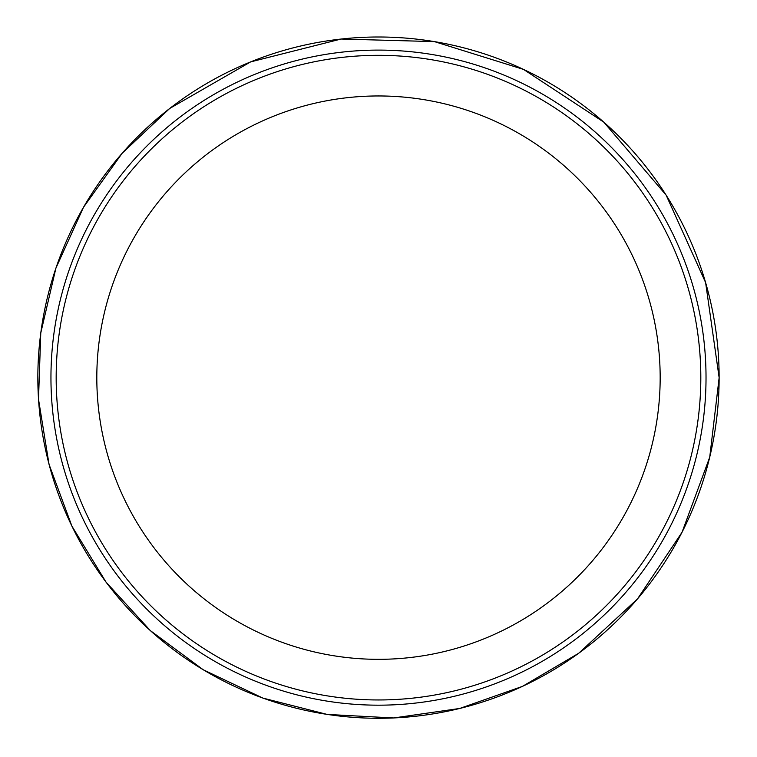<?xml version="1.0" encoding="UTF-8"?>
<svg xmlns="http://www.w3.org/2000/svg" width="757" height="757" viewBox="0 0 757 757"><rect width="100%" height="100%" fill="white"/><g stroke="black" fill="none" stroke-linecap="round" stroke-linejoin="round"><path stroke-width="1.14" d="M660.17 377.639A281.68 281.68 0 0 0 378.491 95.959A281.68 281.68 0 0 0 96.811 377.639A281.68 281.68 0 0 0 378.491 659.328A281.68 281.68 0 0 0 660.17 377.639M700.812 377.639A322.321 322.321 0 0 0 217.335 98.505A322.321 322.321 0 0 0 217.335 656.783A322.321 322.321 0 0 0 700.812 377.639M706.026 377.639A327.535 327.535 0 0 0 214.723 93.982A327.535 327.535 0 0 0 214.723 661.296A327.535 327.535 0 0 0 706.026 377.639M719.131 377.639A340.641 340.641 0 0 0 208.166 82.636A340.641 340.641 0 0 0 208.166 672.642A340.641 340.641 0 0 0 719.131 377.639L705.619 282.598L666.122 195.107L603.774 122.114L523.532 69.407L434.414 41.607L341.104 39.033L250.605 61.904L169.7 108.469L122.18 153.236L83.478 207.314L55.914 268.129L40.764 333.004L38.512 399.289L49.073 464.457L71.906 526.134L106.075 582.18L150.359 630.628L203.226 669.756L262.849 698.077L327.128 714.419L393.659 717.967L459.745 708.457L522.472 686.381L578.726 653.244L637.526 598.882L682.019 532.303L709.735 457.171L719.15 377.639"/></g></svg>
